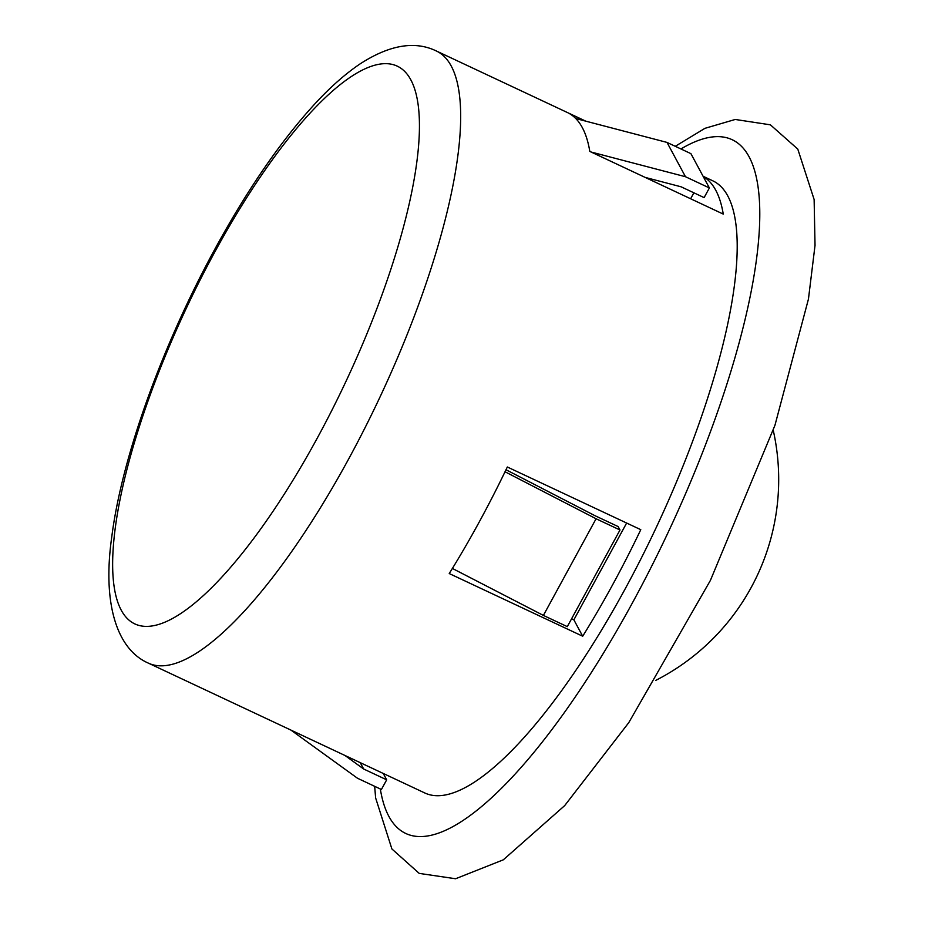<?xml version="1.0" encoding="UTF-8"?>
<svg xmlns="http://www.w3.org/2000/svg" width="925" height="925" viewBox="0 0 925 925"><rect width="100%" height="100%" fill="white"/><g stroke="black" fill="none" stroke-linecap="round" stroke-linejoin="round"><path stroke-width="1.39" d="M506.01 469.75L595.122 515.757L618.143 526.568L619.993 529.99L596.082 518.763L505.038 471.762M619.993 529.99L567.303 626.641L543.391 615.414L452.394 568.436M585.756 121.152L436.114 50.875A338.261 96.362 -64.8 0 1 379.539 398.004A338.261 96.362 -64.8 0 1 148.52 663.202L425.038 793.083A338.261 96.362 -64.8 0 0 656.068 527.874A338.261 96.362 -64.8 0 0 712.643 180.745L703.081 176.259M582.692 636.227A338.261 96.362 -64.8 0 0 640.782 529.678L507.328 466.998A338.261 96.362 115.2 0 1 449.238 573.546L582.692 636.227L573.87 619.831L626.641 523.03M585.236 121.013L569.442 113.602A338.261 96.362 115.2 0 1 589.803 151.411L723.257 214.091A338.261 96.362 -64.8 0 0 703.185 176.444M690.628 198.771L693.877 192.805M571.592 618.756L573.87 619.831M645.083 177.38L681.089 186.804L704.11 197.615L709.382 187.948L690.906 153.642L667.006 142.415L575.766 118.539M709.382 187.948L685.471 176.721L667.006 142.415M685.471 176.721L591.087 152.012M290.924 730.091L357.501 778.249L381.412 789.487L386.685 779.821L363.664 769.01L344.921 755.447M363.664 769.01L360.23 762.639M386.685 779.821L383.251 773.45M543.391 615.414L596.082 518.763M380.325 788.967A383.355 109.208 -64.8 0 0 667.688 533.343A383.355 109.208 -64.8 0 0 680.927 148.96M215.537 250.64A308.187 87.794 -64.8 0 0 166.35 621.554A308.187 87.794 -64.8 0 0 416.805 162.164A308.187 87.794 -64.8 0 0 215.537 250.64M675.262 146.3L704.942 128.332L735.236 119.464L770.398 124.829L797.789 149.098L814.127 199.511L815.029 245.368L808.45 299.064L774.953 425.28L710.412 580.391L628.769 722.645L564.678 805.617L503.316 859.822L455.586 878.75L419.222 873.397L391.888 848.953L375.631 797.951L374.66 786.308M655.779 680.372A225.503 225.503 0 0 0 773.242 430.287M148.52 663.202C116.573 649.408 102.201 603.007 111.832 536.419C121.915 456.938 162.615 344.609 215.224 248.501C247.761 189.012 281.061 140.716 315.124 103.6C330.283 87.181 345.187 74 359.825 64.068C389.24 44.978 414.666 40.584 436.114 50.875"/></g></svg>
